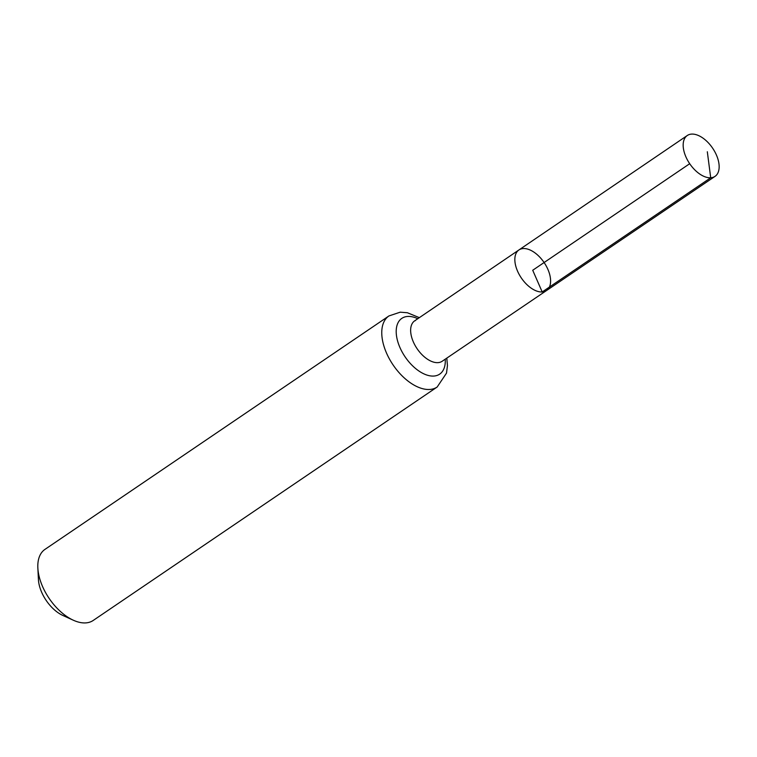 <?xml version="1.0" encoding="UTF-8"?>
<svg xmlns="http://www.w3.org/2000/svg" width="757" height="757" viewBox="0 0 757 757"><rect width="100%" height="100%" fill="white"/><g stroke="black" fill="none" stroke-linecap="round" stroke-linejoin="round"><path stroke-width="1.14" d="M542.201 291.965A24.546 13.758 55.8 0 0 546.497 290.565A24.546 13.758 55.8 0 0 544.103 262.528A24.546 13.758 55.8 0 0 518.933 249.952A24.546 13.758 55.8 0 0 519.283 274.64A24.546 13.758 55.8 0 0 542.201 291.965M388.928 315.943L44.966 549.383A42.95 24.082 55.8 0 0 37.85 567.92L38.418 579.446A29.561 16.578 55.8 0 0 62.85 615.45L73.353 620.229A42.95 24.082 55.8 0 0 85.683 622.907A42.95 24.082 55.8 0 0 93.206 620.456L437.168 387.016A42.95 24.082 -124.2 0 1 429.645 389.467A42.95 24.082 -124.2 0 1 389.524 359.14A42.95 24.082 -124.2 0 1 388.928 315.943L400.179 312.187L407.361 312.736L419.34 317.656M37.85 567.92A42.95 24.082 55.8 0 0 73.353 620.229M415.271 320.703L414.722 320.798A24.451 13.702 -124.2 0 0 415.063 345.391A24.451 13.702 -124.2 0 0 437.906 362.641A24.451 13.702 -124.2 0 0 442.183 361.25L546.497 290.565A24.546 13.758 -124.2 0 1 521.336 277.989A24.546 13.758 -124.2 0 1 518.933 249.952L687.29 135.503A24.697 13.844 -124.2 0 1 691.624 134.093A24.697 13.844 -124.2 0 1 714.693 151.532A24.697 13.844 -124.2 0 1 715.024 176.372A24.697 13.844 -124.2 0 1 689.703 163.711A24.697 13.844 -124.2 0 1 687.29 135.503M689.703 163.711L532.72 270.258L542.201 291.965L710.709 177.781L707.322 151.76M445.239 359.178A33.696 18.897 -124.2 0 1 426.39 374.885A33.696 18.897 -124.2 0 1 398.097 342.647A33.696 18.897 -124.2 0 1 407.73 316.445A33.696 18.897 -124.2 0 1 417.779 318.716M414.722 320.798L518.933 249.952M437.168 387.016L446.516 373.106L447.444 365.584L446.8 358.118M546.497 290.565L715.024 176.372"/></g></svg>
